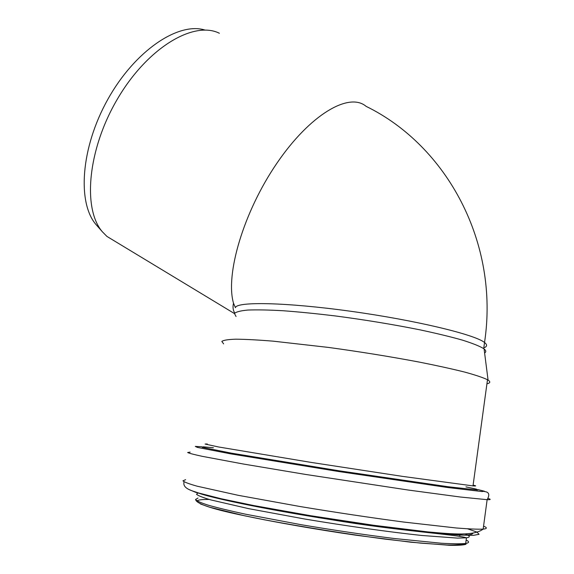 <?xml version="1.0" encoding="UTF-8"?>
<svg xmlns="http://www.w3.org/2000/svg" width="574" height="574" viewBox="0 0 574 574"><rect width="100%" height="100%" fill="white"/><g stroke="black" fill="none" stroke-linecap="round" stroke-linejoin="round"><path stroke-width="0.86" d="M366.054 106.312C349.157 91.89 310.161 114.312 276.819 163.346C243.383 212.215 225.209 274.645 233.503 303.201L235.412 307.657C236.617 301.436 285.63 302.247 350.47 311.237C415.289 320.17 474.978 334.563 484.535 342.506C499.567 243.29 447.225 145.975 366.097 106.348M233.503 303.201C232.592 307.133 233.015 310.405 234.788 313.031M236.05 316.504L234.472 313.533C236 311.883 240.477 310.728 247.903 310.053C257.03 309.695 268.819 309.924 283.269 310.749C299.032 311.919 316.374 313.655 335.281 315.937C364.942 319.833 393.168 324.468 419.967 329.842C436.491 333.365 450.626 336.787 462.379 340.109C472.481 343.288 479.584 346.122 483.695 348.612L484.083 348.906C486.135 350.563 486.314 351.919 484.607 352.974M219.39 33.263C193.725 20.399 147.54 47.642 117.57 98.771C87.406 149.749 82.541 209.209 102.445 231.867L106.936 236.423L116.02 241.919M97.587 226.35L96.116 224.678C77.181 202.952 80.604 148.013 107.797 99.417C134.818 50.706 178.406 21.633 205.04 30.07M223.638 343.883L221.837 341.444C223.365 340.188 228.014 339.435 235.806 339.191C245.414 339.263 257.877 339.923 273.202 341.164L328.586 347.435C360.257 351.776 390.442 356.655 419.135 362.065C436.828 365.573 451.968 368.903 464.56 372.045C475.387 375.009 483.028 377.57 487.484 379.73L488.072 380.088C490.684 381.81 490.296 383.052 486.924 383.805M483.803 347.866C487.233 346.596 487.484 344.809 484.535 342.506L483.695 348.612M208.864 499.445C201.854 499.402 197.915 499.911 197.047 500.98M200.477 503.986L209.61 507.201L244.287 515.71C274.817 522.182 316.317 529.458 356.354 535.269L410.977 542.222L449.435 545.3C457.93 545.465 463.448 545.128 465.98 544.288L465.823 542.43M197.987 498.045L195.512 499.502C196.617 500.937 200.929 502.853 208.441 505.242C217.826 507.89 230.181 510.874 245.5 514.189L301.415 524.751C333.623 530.189 364.512 534.767 394.094 538.491L441.248 543.234C452.628 543.887 460.771 543.965 465.679 543.47C469.338 542.839 469.496 541.684 466.153 540.005M198.152 492.851L196.509 494.286C198.152 495.699 202.931 497.579 210.859 499.918L248.707 508.664L304.6 518.996C346.108 525.963 389.811 532.084 421.711 535.463L457.492 538.111L466.454 537.809C470.493 537.199 470.214 535.944 465.629 534.057M200.577 493.568C218.967 500.004 289.031 513.644 358.485 523.725C387.931 527.944 413.144 531.094 434.116 533.174L463.828 535.076C469.518 534.954 472.51 534.401 472.797 533.418M188.494 489.306L195.712 492.356L211.06 496.567L234.221 501.776C271.014 509.411 324.64 518.559 373.911 525.511L437.338 533.246L459.344 535.033L473.335 535.363L479.082 534.315L476.951 532.076L467.71 528.855M185.624 479.67L182.963 480.818C184.189 482.088 188.939 483.882 197.219 486.214L238.239 495.319L300.446 506.591C336.364 512.539 370.804 517.698 403.773 522.06L456.165 527.972C468.764 528.97 477.762 529.357 483.164 529.12C487.247 528.711 487.376 527.714 483.573 526.128M190.159 452.133L187.626 452.506C188.939 453.23 193.768 454.493 202.105 456.301L243.225 464L305.368 474.404L408.336 490.053L460.42 497.027L487.132 499.681C490.82 499.782 491.172 499.38 488.187 498.469M201.998 446.787L195.289 446.4L197.47 447.426L230.762 453.869L338.689 471.527L447.749 487.527L482.052 491.552L484.478 491.236L477.826 489.55M213.406 447.763L203.167 446.802L202.199 447.325L231.437 453.151L339.485 470.852L448.129 486.738L477.597 490.002L476.492 489.148L465.945 486.888M207.314 443.982L205.09 444.046L218.364 446.938L311.051 462.4L402.747 476.42L473.005 485.898C476.506 486.164 476.542 485.905 473.112 485.116M106.936 236.423L234.457 313.569M96.116 224.678L102.445 231.867M459.731 536.044L459.996 534.107M195.727 499.94C197.291 504.209 214.138 509.597 246.282 516.105L264.7 519.85C304.615 527.255 344.744 533.677 385.089 539.122L420.369 543.097L446.802 544.97C455.268 545.156 461.561 544.661 465.679 543.47L466.454 537.809C456.409 534.416 397.847 530.964 331.349 519.692C264.958 509.325 208.183 497.249 198.08 492.829M184.067 481.823C182.711 486.53 187.397 489.077 191.738 490.691L198.582 492.98L221.169 498.749L253.493 505.507L310.814 515.739L373.868 525.31L427.565 531.868C453.898 534.286 473.837 535.98 483.164 529.12L487.132 499.681C489.988 494.659 489.084 491.961 484.434 491.581M473.005 485.898L487.484 379.73M484.083 348.906L488.072 380.088"/></g></svg>
